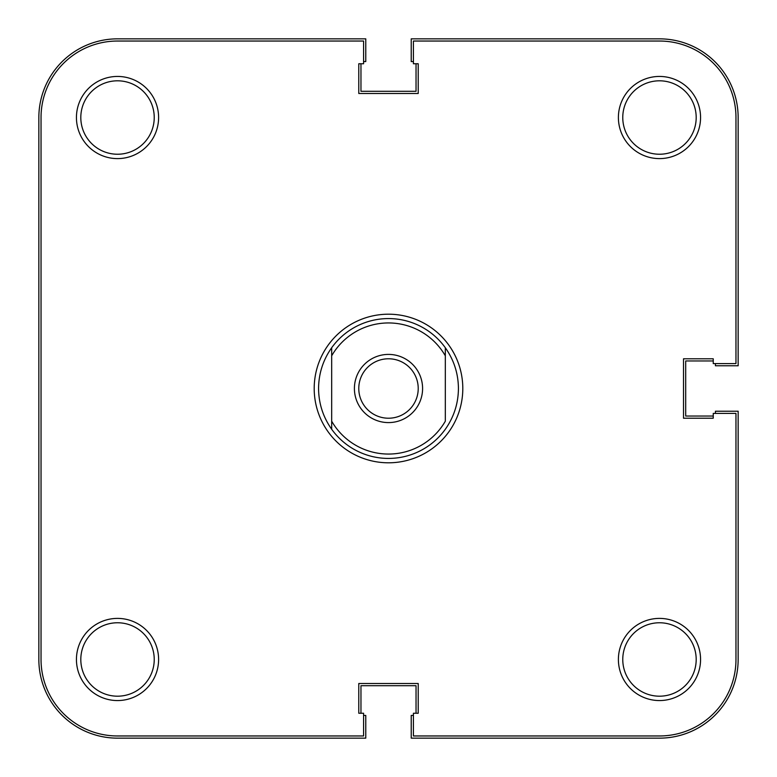 <?xml version="1.0" encoding="UTF-8"?>
<svg xmlns="http://www.w3.org/2000/svg" width="777" height="777" viewBox="0 0 777 777"><rect width="100%" height="100%" fill="white"/><g stroke="black" fill="none" stroke-linecap="round" stroke-linejoin="round"><path stroke-width="1.17" d="M363.587 715.423L365.773 715.423L365.773 738.15L117.521 738.15A78.671 78.671 0 0 1 38.85 659.479L38.85 117.521A78.671 78.671 0 0 1 117.521 38.85L365.773 38.85L365.773 61.577L363.587 61.577M360.965 63.763L360.965 91.297L416.035 91.297L416.035 63.763M715.423 363.587L715.423 365.773L738.15 365.773L738.15 117.521A78.671 78.671 0 0 0 659.479 38.85L411.227 38.85L411.227 61.577L413.413 61.577M713.237 360.965L685.702 360.965L685.702 416.035L713.237 416.035M413.413 715.423L411.227 715.423L411.227 738.15L659.479 738.15A78.671 78.671 0 0 0 738.15 659.479L738.15 411.227L715.423 411.227L715.423 413.413M416.035 713.237L416.035 685.702L360.965 685.702L360.965 713.237M388.5 422.591A34.091 34.091 0 0 1 354.409 388.5A34.091 34.091 0 0 1 388.5 354.409A34.091 34.091 0 0 1 422.591 388.5A34.091 34.091 0 0 1 388.5 422.591M388.5 358.78A29.72 29.72 0 0 0 358.78 388.5A29.72 29.72 0 0 0 388.5 418.22A29.72 29.72 0 0 0 418.22 388.5A29.72 29.72 0 0 0 388.5 358.78M458.43 388.5C458.304 403.457 453.933 417.045 445.318 429.263A69.93 69.93 0 0 1 331.682 429.263C323.067 417.045 318.696 403.457 318.57 388.5C318.696 373.543 323.067 359.955 331.682 347.737A69.93 69.93 0 0 1 445.318 347.737C453.933 359.955 458.304 373.543 458.43 388.5M331.682 355.798L331.682 421.202A65.559 65.559 0 0 0 445.318 421.202L445.318 355.798A65.559 65.559 0 0 0 331.682 355.798L331.682 347.737L331.682 355.798M445.318 347.737L445.318 355.798L445.318 347.737M331.682 421.202L331.682 429.263L331.682 421.202M158.605 659.479A41.084 41.084 0 0 1 117.521 700.563A41.084 41.084 0 0 1 76.437 659.479A41.084 41.084 0 0 1 117.521 618.395A41.084 41.084 0 0 1 158.605 659.479M80.808 659.479A36.713 36.713 0 0 0 117.521 696.192A36.713 36.713 0 0 0 154.234 659.479A36.713 36.713 0 0 0 117.521 622.765A36.713 36.713 0 0 0 80.808 659.479M700.563 659.479A41.084 41.084 0 0 1 659.479 700.563A41.084 41.084 0 0 1 618.395 659.479A41.084 41.084 0 0 1 659.479 618.395A41.084 41.084 0 0 1 700.563 659.479M622.765 659.479A36.713 36.713 0 0 0 659.479 696.192A36.713 36.713 0 0 0 696.192 659.479A36.713 36.713 0 0 0 659.479 622.765A36.713 36.713 0 0 0 622.765 659.479M700.563 117.521A41.084 41.084 0 0 1 659.479 158.605A41.084 41.084 0 0 1 618.395 117.521A41.084 41.084 0 0 1 659.479 76.437A41.084 41.084 0 0 1 700.563 117.521M622.765 117.521A36.713 36.713 0 0 0 659.479 154.234A36.713 36.713 0 0 0 696.192 117.521A36.713 36.713 0 0 0 659.479 80.808A36.713 36.713 0 0 0 622.765 117.521M158.605 117.521A41.084 41.084 0 0 1 117.521 158.605A41.084 41.084 0 0 1 76.437 117.521A41.084 41.084 0 0 1 117.521 76.437A41.084 41.084 0 0 1 158.605 117.521M80.808 117.521A36.713 36.713 0 0 0 117.521 154.234A36.713 36.713 0 0 0 154.234 117.521A36.713 36.713 0 0 0 117.521 80.808A36.713 36.713 0 0 0 80.808 117.521M462.801 388.5A74.301 74.301 0 0 1 388.5 462.801A74.301 74.301 0 0 1 314.199 388.5A74.301 74.301 0 0 1 388.5 314.199A74.301 74.301 0 0 1 462.801 388.5M363.587 735.965L117.521 735.965A76.486 76.486 0 0 1 41.035 659.479L41.035 117.521A76.486 76.486 0 0 1 117.521 41.035L363.587 41.035L363.587 63.763L358.78 63.763L358.78 93.483L418.22 93.483L418.22 63.763L413.413 63.763L413.413 41.035L659.479 41.035A76.486 76.486 0 0 1 735.965 117.521L735.965 363.587L713.237 363.587L713.237 358.78L683.517 358.78L683.517 418.22L713.237 418.22L713.237 413.413L735.965 413.413L735.965 659.479A76.486 76.486 0 0 1 659.479 735.965L413.413 735.965L413.413 713.237L418.22 713.237L418.22 683.517L358.78 683.517L358.78 713.237L363.587 713.237L363.587 735.965"/></g></svg>

